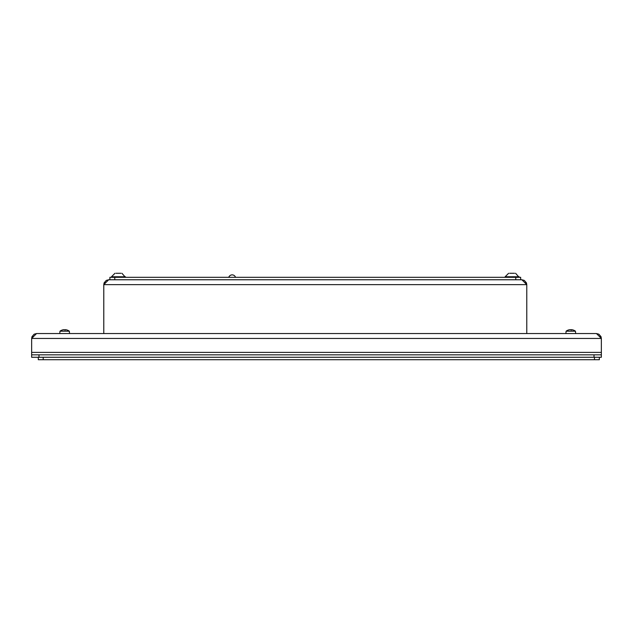 <?xml version="1.0" encoding="UTF-8"?>
<svg xmlns="http://www.w3.org/2000/svg" width="633" height="633" viewBox="0 0 633 633"><rect width="100%" height="100%" fill="white"/><g stroke="black" fill="none" stroke-linecap="round" stroke-linejoin="round"><path stroke-width="0.95" d="M38.304 357.273L38.304 359.718L43.194 359.718L43.194 357.273M594.458 357.273L594.458 359.718L599.348 359.718L599.348 357.273M594.458 359.718L43.194 359.718M228.774 277.317A3.545 3.545 0 0 1 235.516 277.317M515.776 279.762L515.776 277.317L520.666 277.317L520.666 279.762L108.67 279.762L521.885 279.762L526.775 284.652L526.442 282.872L524.29 280.395L521.885 279.762M526.775 333.551L36.54 333.551L596.46 333.551L526.775 333.551L526.775 284.652L103.78 284.652L103.78 333.551M103.78 284.652L104.113 282.872L106.265 280.395L108.67 279.762L103.78 284.652M515.776 277.317L109.889 277.317L109.889 279.762L109.889 277.317M594.015 357.273L601.35 357.273L601.35 354.828L594.015 354.828L594.015 357.273L38.985 357.273L38.985 354.828L594.015 354.828M38.985 354.828L31.65 354.828L31.65 357.273L38.985 357.273M31.65 352.383L601.35 352.383L601.35 338.441L31.65 338.441L31.65 354.828M601.35 352.383L601.35 354.828M32.9 336.534L31.982 336.669L34.135 334.184L36.54 333.551L31.65 338.441L31.99 336.669M600.1 336.534L601.018 336.669L598.865 334.184L596.46 333.551L601.35 338.441L601.01 336.669M62.35 329.999L62.485 330.015A7.802 7.216 -76.8 0 1 63.617 329.73L64.028 329.706A6.884 2.896 -123.4 0 0 63.822 329.785A6.884 3.822 127 0 1 64.186 329.706L65.618 330.015A7.802 2.896 -84.6 0 0 65.191 329.73L65.413 329.706A6.884 5.214 -139.9 0 1 65.879 329.785A6.884 4.573 132 0 0 65.516 329.706L65.824 329.73A7.802 7.77 9.4 0 1 67.035 330.015L66.971 329.999M64.028 329.706L63.624 329.73M63.791 329.706L63.49 329.73A7.802 7.77 -9.4 0 0 62.295 330.007M69.551 333.551L69.345 331.201A7.825 7.825 0 0 0 67.035 330.015A7.825 7.825 0 0 1 69.345 331.201L59.977 331.201L59.771 333.551M65.824 329.73L65.824 329.73A7.802 7.77 -5.1 0 1 67.027 330.007M64.186 329.706L64.756 329.999M64.202 329.706L64.724 329.999M63.49 329.753L63.49 329.73A7.802 7.77 5.1 0 0 62.287 330.007M569.613 329.761L569.613 329.73A7.802 7.762 35.3 0 0 568.41 330.015L568.687 330.015A7.802 6.971 -78.8 0 1 569.787 329.73L569.985 329.706A6.884 5.42 144.1 0 0 569.953 329.706M570.713 329.73L570.349 329.706A6.884 3.608 126 0 0 570.222 329.73L570.009 329.706M570.191 329.706L570.214 329.706A6.884 2.492 -122.4 0 0 570.04 329.785A6.884 3.458 125.3 0 1 570.38 329.706L570.752 329.73A7.802 0.483 85 0 1 570.855 330.015L571.915 330.015A7.802 3.442 -84.4 0 0 571.401 329.73L571.583 329.706A6.884 5.42 -144.1 0 1 572.066 329.785A6.884 4.85 134.8 0 0 571.678 329.706L571.678 329.706A6.884 4.748 133.7 0 1 571.67 329.706L571.955 329.73A7.802 7.762 -35.3 0 1 573.166 330.015L573.094 329.999M570.855 329.73L571.567 329.706M570.784 329.809A7.802 0.483 -85 0 1 570.824 329.73L571.195 329.706A6.884 3.458 -125.3 0 1 571.346 329.738M573.166 330.015A7.825 7.825 0 0 1 575.468 331.201L566.1 331.201L565.894 333.551M120.895 273.282L116.005 273.282M125.421 277.317L121.932 273.282M514.55 273.282L509.66 273.282M519.076 277.317L515.586 273.282M526.442 282.88L525.525 282.737M105.031 282.737L104.113 282.88M114.779 279.762L114.779 277.317M114.969 273.282L111.479 276.771L125.421 276.771M508.623 273.282L505.134 276.771L519.076 276.771M65.595 329.999L64.542 329.999M62.279 330.015A7.825 7.825 0 0 0 59.977 331.201A7.825 7.825 0 0 1 62.279 330.015M569.202 329.801A7.825 7.825 0 0 0 566.1 331.201A7.825 7.825 0 0 1 568.41 330.015L568.75 329.999M571.884 329.999L570.847 329.999M575.674 333.551L575.468 331.201A7.825 7.825 0 0 0 572.367 329.801M111.479 276.771L111.479 277.317M505.134 276.771L505.134 277.317"/></g></svg>
